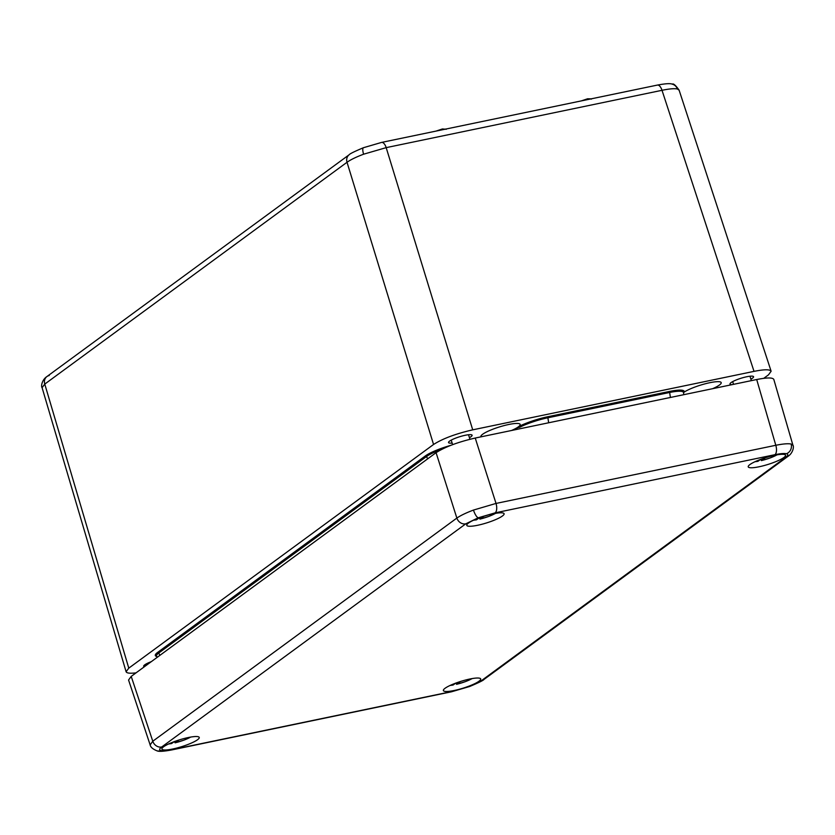 <?xml version="1.0" encoding="UTF-8"?>
<svg xmlns="http://www.w3.org/2000/svg" width="835" height="835" viewBox="0 0 835 835"><rect width="100%" height="100%" fill="white"/><g stroke="black" fill="none" stroke-linecap="round" stroke-linejoin="round"><path stroke-width="1.25" d="M150.175 744.872L152.784 741.229L456.86 518.076C460.409 515.592 465.94 512.92 473.466 510.07L496.021 503.432L775.798 445.285C783.084 443.834 788.198 443.416 791.142 444.043L792.885 445.243M502.409 516.009A19.549 3.58 -17.3 0 1 481.868 524.276A19.549 3.58 -17.3 0 1 466.765 525.319A19.549 3.58 -17.3 0 1 484.373 516.124A19.549 3.58 -17.3 0 1 504.089 513.692A19.549 3.58 -17.3 0 1 502.409 516.009M197.561 739.726A19.549 3.58 162.7 0 0 199.231 737.409A19.549 3.58 162.7 0 0 179.515 739.841A19.549 3.58 162.7 0 0 161.906 749.037A19.549 3.58 162.7 0 0 177.01 747.993A19.549 3.58 162.7 0 0 197.561 739.726M445.065 688.28A19.549 3.58 -17.3 0 1 465.439 680.055A19.549 3.58 -17.3 0 1 480.689 678.907A19.549 3.58 -17.3 0 1 463.101 688.165A19.549 3.58 -17.3 0 1 443.364 690.535A19.549 3.58 -17.3 0 1 445.065 688.28M749.913 464.563A19.549 3.58 162.7 0 0 748.223 466.817A19.549 3.58 162.7 0 0 767.96 464.448A19.549 3.58 162.7 0 0 785.547 455.19A19.549 3.58 162.7 0 0 770.298 456.338A19.549 3.58 162.7 0 0 749.913 464.563M465.784 523.827A7.713 6.701 53.7 0 1 456.86 518.076L436.068 452.674L131.21 676.402L152.784 741.229A7.713 6.701 53.7 0 0 161.708 746.981C159.245 748.828 159.026 750.018 161.04 750.561C163.232 751.041 167.063 750.717 172.542 749.6L452.32 691.443L469.249 686.495L481.691 680.462L785.766 457.309C788.23 455.461 788.449 454.271 786.434 453.729C784.242 453.248 780.412 453.572 774.932 454.689L495.155 512.847L478.225 517.794L465.784 523.827L161.708 746.981M436.068 452.674C445.18 446.84 458.238 441.965 475.23 438.041L496.021 503.432A7.713 3.559 -101.7 0 1 495.155 512.847M774.932 454.689A7.713 3.559 -101.7 0 0 775.798 445.285L756.698 379.528L475.23 438.041M756.698 379.528C767.041 377.483 772.751 377.451 773.815 379.445L792.926 445.232C794.085 446.245 793.229 452.841 788.073 456.296L788.073 456.296A7.713 6.701 53.7 0 1 785.766 457.309M156.949 750.811A7.713 7.254 -76.4 0 0 156.97 750.822C152.815 749.131 150.54 747.158 150.133 744.883L128.559 680.024L131.21 676.402M478.998 517.982L480.104 519.057A14.55 2.662 162.7 0 0 495.479 513.368M473.664 520.163A14.55 2.662 162.7 0 0 476.524 519.798L479.06 517.93M483.882 516.28L480.104 519.057M591.128 98.864L583.195 100.513M581.296 100.899L587.631 98.77L588.059 99.501M442.863 129.675L437.999 130.688M442.738 129.3L445.9 129.039L442.738 129.3M363.601 154.204A7.713 2.213 69.5 0 1 363.486 147.701L381.553 142.42A7.713 3.559 78.3 0 1 386.188 147.638L363.601 154.204C356.075 157.053 350.543 159.746 347.026 162.272L44.766 384.09L42.115 387.649M679.085 90.159L677.342 88.99C674.377 88.364 669.273 88.802 662.009 90.305L386.188 147.638L472.714 429.837L754.026 371.366L662.009 90.305A7.713 3.559 78.3 0 0 657.375 85.086L381.553 142.42M511.563 430.484A20.572 3.768 162.7 0 0 516.771 427.885A20.572 3.757 162.7 0 0 518.399 426.821A20.583 3.747 162.6 0 0 518.785 426.518A20.572 3.768 162.7 0 0 520.174 424.42A20.572 3.768 162.7 0 0 504.183 425.568A20.572 3.768 162.7 0 0 482.651 434.252A20.572 3.768 162.7 0 0 480.877 436.653A20.572 3.768 162.7 0 0 480.97 436.841M712.61 388.692A20.572 3.768 162.7 0 0 721.21 382.628A20.572 3.768 162.7 0 0 705.711 383.662A20.572 3.768 162.7 0 0 684.136 392.158A20.583 3.789 162.8 0 0 683.698 392.46A20.572 3.768 162.7 0 0 683.698 392.471A20.572 3.768 162.7 0 0 683.583 392.554M151.302 661.654A12.348 2.255 162.7 0 0 144.737 664.848A12.348 2.255 162.7 0 0 143.672 666.288A12.348 2.255 162.7 0 0 144.361 666.747M469.416 437.665A12.348 2.255 162.7 0 0 472.109 435.223A12.348 2.255 162.7 0 0 462.506 435.922A12.348 2.255 162.7 0 0 449.595 441.12A12.348 2.255 162.7 0 0 448.531 442.56A12.348 2.255 162.7 0 0 452.132 443.051M750.874 379.163A12.348 2.255 162.7 0 0 753.567 376.721A12.348 2.255 162.7 0 0 743.964 377.41A12.348 2.255 162.7 0 0 731.053 382.618A12.348 2.255 162.7 0 0 729.988 384.058A12.348 2.255 162.7 0 0 732.076 384.653M472.714 429.837C455.722 433.762 442.665 438.646 433.553 444.481L347.026 162.272A7.713 6.701 -126.3 0 1 349.187 154.736L349.187 154.736C349.688 153.849 354.457 151.5 363.486 147.701M128.778 668.146L126.106 671.737L42.084 387.659C40.873 386.595 41.865 379.852 46.927 376.554L46.927 376.554A7.713 6.701 -126.3 0 0 44.766 384.09L128.778 668.146L433.553 444.481M126.106 671.737C126.68 673.198 129.989 673.574 136.032 672.864M677.342 88.99A7.713 7.254 103.6 0 0 672.269 84.178L672.269 84.178A7.713 7.254 103.6 0 1 672.269 84.178C673.323 83.249 675.598 85.233 679.106 90.149L771.122 371.241L768.471 374.863L763.743 378.328M771.122 371.241C770.006 369.279 764.307 369.32 754.026 371.366M683.792 394.684L683.531 392.607A25.572 4.676 162.7 0 0 669.326 392.544L547.572 417.844A25.572 4.676 162.7 0 0 519.735 427.249L516.792 427.927A20.583 3.768 -17.3 0 1 511.803 430.432M683.531 392.638A1.033 1.002 -157.1 0 1 684.136 392.158A26.584 4.864 -17.3 0 0 669.482 391.448L547.729 416.748A26.584 4.864 -17.3 0 0 518.785 426.518A1.033 0.689 63.1 0 1 519.735 427.249M760.455 459.48L761.562 460.544A14.55 2.662 162.7 0 0 776.936 454.866M755.122 461.661A14.55 2.662 162.7 0 0 757.982 461.296L760.518 459.427M765.34 457.768L761.562 460.544M455.597 683.197L456.703 684.272A14.55 2.662 162.7 0 0 472.078 678.584M450.274 685.378A14.55 2.662 162.7 0 0 453.134 685.013L455.67 683.145M460.492 681.496L456.703 684.272M174.139 741.699L175.246 742.774A14.55 2.662 162.7 0 0 190.62 737.086M168.816 743.881A14.55 2.662 162.7 0 0 171.666 743.515L174.212 741.657M179.024 739.998L175.246 742.774M473.466 510.07A7.713 2.213 69.5 0 0 478.225 517.794M172.542 749.6A7.713 3.559 -101.7 0 1 171.853 749.913C163.733 751.427 158.775 751.73 156.97 750.822L156.97 750.822A7.713 7.254 -76.4 0 0 161.04 750.561M791.142 444.043A7.713 7.254 103.6 0 1 786.434 453.729M171.853 749.913L451.631 691.756L469.698 686.485A7.713 2.213 -110.5 0 1 469.249 686.495M451.631 691.756A7.713 3.559 -101.7 0 0 452.32 691.443M481.691 680.462A7.713 6.701 53.7 0 0 483.997 679.439L788.073 456.296M156.782 656.519A26.584 4.864 -17.3 0 1 157.617 652.417L425.391 455.91A1.033 0.898 -126.3 0 1 426.518 456.526L427.666 458.843M425.391 455.91A26.584 4.864 -17.3 0 1 450.733 445.368M441.798 449.293A25.572 4.676 162.7 0 0 426.518 456.526L158.744 653.033A25.572 4.676 162.7 0 0 156.594 656.164L157.199 657.322M157.617 652.417A1.033 0.898 -126.3 0 1 158.744 653.033L159.882 655.36M587.683 98.78L591.096 98.854M436.1 131.085L442.393 128.976M349.187 154.736L46.927 376.554A7.713 6.701 -126.3 0 1 49.234 375.531M516.771 427.885A1.033 0.804 59.3 0 1 516.792 427.927L517.429 429.263M547.729 416.748L548.668 422.771M669.482 391.448L670.422 397.46M469.698 686.485C478.716 682.675 483.486 680.337 483.997 679.439M451.213 440.118L452.622 444.648M468.508 434.743L469.917 439.262M473.497 520.236L476.357 519.861M479.989 519.109L489.07 516.322L495.656 513.337M581.233 100.92L587.631 98.77L591.462 99.094M436.037 131.095L442.435 128.955L446.266 129.279M672.269 84.178C670.463 83.27 665.495 83.573 657.375 85.086M732.681 381.616L733.527 384.351M749.966 376.23L751.343 380.645M754.965 461.734L757.815 461.358M761.447 460.607L770.528 457.82L777.114 454.835M450.107 685.452L452.967 685.076M456.588 684.324L465.669 681.537L472.266 678.552M146.365 663.846L146.73 665.015M168.649 743.964L171.499 743.588M175.131 742.826L184.211 740.04L190.798 737.054"/></g></svg>
